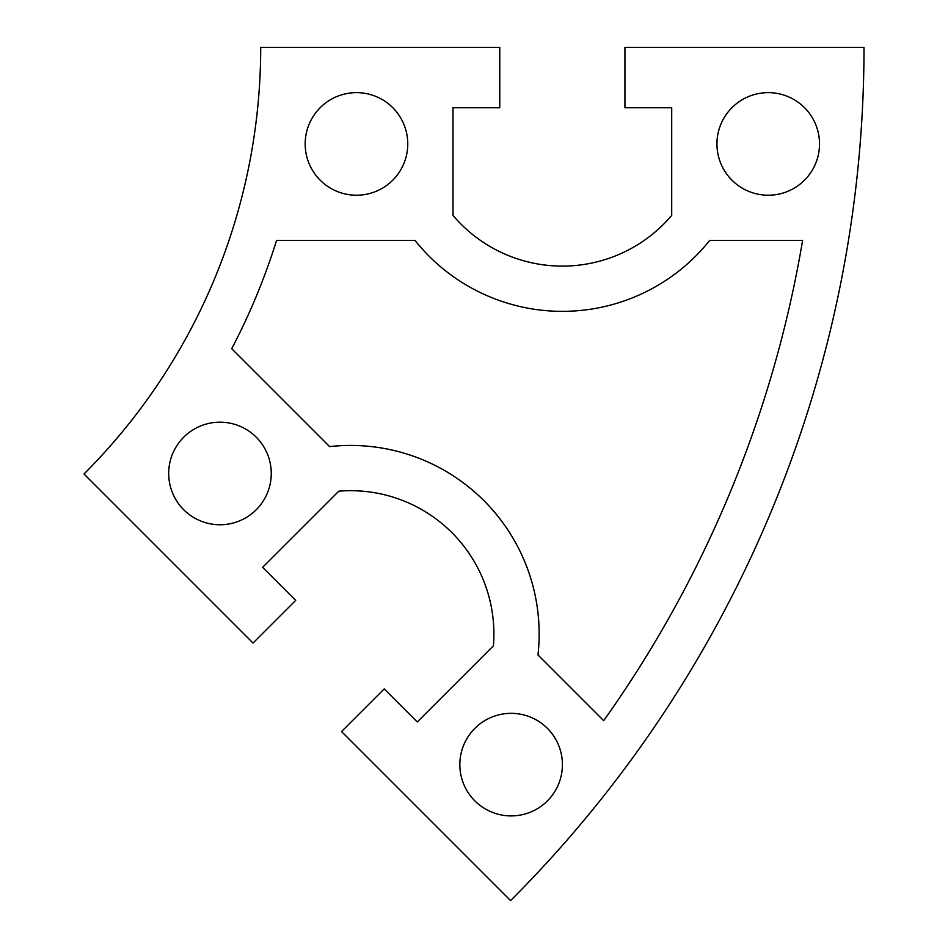 <?xml version="1.0" encoding="UTF-8"?>
<svg xmlns="http://www.w3.org/2000/svg" width="948" height="948" viewBox="0 0 948 948"><rect width="100%" height="100%" fill="white"/><g stroke="black" fill="none" stroke-linecap="round" stroke-linejoin="round"><path stroke-width="1.42" d="M603.686 720.67L537.978 654.961A188.534 188.534 0 0 0 329.631 446.615L231.715 348.698A648.55 648.55 0 0 0 276.543 240.46L415.023 240.46A188.534 188.534 0 0 0 709.673 240.46L802.601 240.46A1161.359 1161.359 0 0 1 603.686 720.67M819.51 143.93A51.275 51.275 0 0 1 742.592 188.344A51.275 51.275 0 0 1 742.592 99.516A51.275 51.275 0 0 1 819.51 143.93M407.759 143.93A51.275 51.275 0 0 1 330.828 188.344A51.275 51.275 0 0 1 330.828 99.516A51.275 51.275 0 0 1 407.759 143.93M562.413 764.621A51.275 51.275 0 0 1 485.495 809.035A51.275 51.275 0 0 1 485.495 720.207A51.275 51.275 0 0 1 562.413 764.621M271.258 473.467A51.275 51.275 0 0 1 194.34 517.881A51.275 51.275 0 0 1 194.34 429.053A51.275 51.275 0 0 1 271.258 473.467M260.7 47.4L499.762 47.4L499.762 107.728L453.002 107.728L453.002 215.409A143.29 143.29 0 0 0 671.705 215.409L671.705 107.728L624.945 107.728L624.945 47.4L864.007 47.4A1206.603 1206.603 0 0 1 510.593 900.6L341.553 731.56L384.213 688.9L417.274 721.961L493.41 645.825A143.29 143.29 0 0 0 338.768 491.183L262.632 567.319L295.693 600.38L253.033 643.04L83.993 474A603.307 603.307 0 0 0 260.7 47.4"/></g></svg>
